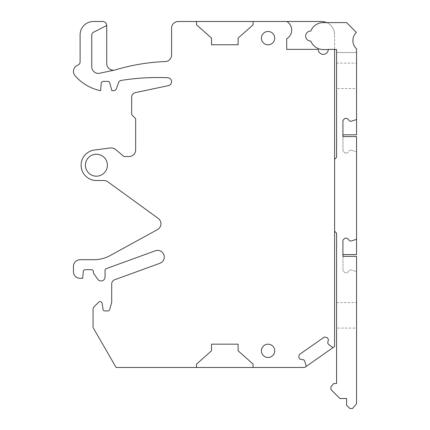 <?xml version="1.0" encoding="UTF-8"?>
<svg xmlns="http://www.w3.org/2000/svg" width="430" height="430" viewBox="0 0 430 430"><rect width="100%" height="100%" fill="white"/><g stroke="black" fill="none" stroke-linecap="round" stroke-linejoin="round"><path stroke-width="0.32" stroke-dasharray="2.15 1.61" d="M347.139 153.005L344.978 153.005L347.139 153.005L349.966 150.177L347.139 153.005M356.373 32.401L346.575 22.596L356.373 32.401A11.309 11.309 0 0 0 352.896 40.56A11.309 11.309 0 0 1 356.373 32.401L346.575 22.596L323.285 22.596A13.475 13.475 0 0 0 310.772 31.084A4.988 4.988 0 0 0 305.655 36.072A4.988 4.988 0 0 0 310.772 41.06A13.475 13.475 0 0 0 323.285 49.547L328.273 49.547A4.988 4.988 0 0 0 328.278 49.375L334.599 49.547L334.599 34.739L334.599 49.547L336.593 49.547L336.593 157.332L334.599 159.326L334.599 231.184L336.593 233.178L336.593 383.549L333.728 383.549L330.939 386.876L330.939 389.537L339.92 398.519L346.575 398.519L346.575 405.173L349.902 408.5L352.562 408.5L356.551 403.743L356.551 271.647L351.299 269.938L349.966 269.938L347.139 272.771L344.978 272.771L342.979 270.771L342.979 254.576L356.551 254.576L356.551 136.6L342.979 136.6L342.979 151.011L344.978 153.005L342.979 151.011L342.979 134.81L356.551 134.81L356.551 48.891A11.309 11.309 0 0 1 352.896 40.56L352.896 40.571M351.299 150.177L349.966 150.177L351.299 150.177L356.551 151.887L351.299 150.177M342.979 256.366L342.979 270.771L344.978 272.771L347.139 272.771L349.966 269.938L351.299 269.938L356.551 271.647L356.551 256.366L342.914 256.366L342.914 240.166L344.908 238.172L347.069 238.172L349.902 240.999L351.229 240.999L356.551 239.268M356.551 328.09L356.551 302.607L356.551 328.09L336.593 328.09L336.593 315.351L336.593 328.09M336.593 315.351L336.593 302.607L336.593 315.351M334.599 49.547L328.278 49.375L334.599 49.375L334.599 346.515L304.655 367.483L116.121 367.483L93.073 327.558L93.073 309.159A3.327 3.327 0 0 1 94.052 306.805L98.658 302.193A1.994 1.994 0 0 1 102.039 303.263L102.963 308.525A1.994 1.994 0 0 0 104.915 310.928L107.849 310.928A1.994 1.994 0 0 0 109.774 309.444L111.703 302.236L111.703 284.085A4.66 4.66 0 0 1 114.767 279.71L159.89 263.289A6.654 6.654 0 0 0 164.271 257.032A6.654 6.654 0 0 0 155.338 250.781L106.366 268.605A1.994 1.994 0 0 0 105.049 270.481L105.049 276.99A3.994 3.994 0 0 1 97.787 279.274L93.407 273.002L93.407 271.669A1.994 1.994 0 0 0 91.413 269.675L85.258 269.675A1.994 1.994 0 0 0 83.269 271.497L82.668 278.323L80.098 278.323A6.654 6.654 0 0 1 73.449 271.669L73.449 266.347A6.654 6.654 0 0 1 80.098 259.693L94.073 259.693A33.266 33.266 0 0 0 110.064 255.597L157.487 229.599A6.654 6.654 0 0 0 158.202 218.386L107.833 181.788A6.654 6.654 0 0 0 103.92 180.519L96.401 180.519A15.303 15.303 0 0 1 81.114 165.217A15.303 15.303 0 0 1 94.406 150.043L110.08 147.979A7.321 7.321 0 0 1 115.745 149.624L124.012 156.568L129.005 156.568A6.654 6.654 0 0 0 135.66 149.914L135.66 119.47A1.994 1.994 0 0 0 135.074 118.056L132.252 115.235A1.994 1.994 0 0 1 131.666 113.821L131.666 97.201A4.66 4.66 0 0 1 135.353 92.644L168.426 85.618A3.994 3.994 0 0 0 167.764 77.728A232.872 232.872 0 0 0 121.158 80.421A3.327 3.327 0 0 0 118.546 82.614L116.508 88.462A3.327 3.327 0 0 1 113.364 90.698L111.87 90.698L109.774 82.861A1.994 1.994 0 0 0 107.849 81.383L103.221 81.383A1.994 1.994 0 0 0 101.233 83.205L100.582 90.698A46.574 46.574 0 0 1 75.089 75.777A6.654 6.654 0 0 1 77.884 65.129A3.327 3.327 0 0 0 80.098 61.99L80.098 34.809A13.309 13.309 0 0 1 93.407 21.5L102.722 21.5A3.994 3.994 0 0 1 106.715 25.494L94.213 31.901A3.327 3.327 0 0 0 91.746 35.115L91.746 66.736A6.654 6.654 0 0 0 99.249 73.337L114.213 70.138M334.599 159.326L334.599 231.184M336.593 49.547L336.593 52.535L356.551 52.535L356.551 48.891L356.551 52.535L336.593 52.535M336.593 75.825L336.593 88.569L336.593 75.825M326.58 22.596L323.285 22.596A13.475 13.475 0 0 0 310.772 31.084A13.475 13.475 0 0 1 323.285 22.596L326.58 22.596A13.309 13.309 0 0 0 321.291 21.5L286.805 21.5A9.981 9.981 0 0 1 291.685 30.078A9.981 9.981 0 0 0 286.805 21.5A9.981 9.981 0 0 1 286.692 38.727L286.692 49.375L286.692 38.727A9.981 9.981 0 0 0 291.685 30.078A9.981 9.981 0 0 1 286.692 38.727L286.692 49.375L318.297 49.375A4.988 4.988 0 0 0 323.285 54.368A4.988 4.988 0 0 0 328.278 49.375A4.988 4.988 0 0 1 328.273 49.547L323.285 49.547A13.475 13.475 0 0 1 310.772 41.06A13.475 13.475 0 0 0 323.285 49.547M318.297 49.375A4.988 4.988 0 0 0 323.204 54.368A4.988 4.988 0 0 0 328.273 49.547A4.988 4.988 0 0 1 323.204 54.368A4.988 4.988 0 0 1 318.297 49.375L286.692 49.375L318.297 49.375M305.655 36.072C305.966 39.162 307.676 40.823 310.772 41.06A4.988 4.988 0 0 1 305.655 36.072C305.966 32.981 307.676 31.32 310.772 31.084A4.988 4.988 0 0 0 305.655 36.072M346.575 22.596L326.736 22.596L346.575 22.596M356.551 88.569L356.551 63.086L356.551 88.569L336.593 88.569M356.551 119.508L351.229 121.233L349.902 121.233L347.069 118.406L344.908 118.406L342.914 120.405L342.979 136.6M334.599 34.739A13.309 13.309 0 0 0 326.736 22.596A13.309 13.309 0 0 1 334.599 34.739M352.896 40.56A11.309 11.309 0 0 0 356.551 48.891M286.805 21.5L178.24 21.5A6.654 6.654 0 0 0 171.586 28.154L171.586 54.916A6.654 6.654 0 0 1 165.19 61.565A199.606 199.606 0 0 0 115.288 69.913A6.654 6.654 0 0 1 106.715 63.543L106.715 25.494M85.425 165.217A10.976 10.976 0 0 0 96.401 176.192A10.976 10.976 0 0 0 107.382 165.217A10.976 10.976 0 0 0 96.401 154.236A10.976 10.976 0 0 0 85.425 165.217M253.093 367.483L253.093 364.086L238.123 350.815L238.123 344.161L211.506 344.161L211.506 350.815L196.537 364.086L196.537 367.483M306.289 366.338L304.65 360.985L303.892 359.894L300.065 359.222L298.775 357.384L299.264 354.599L324.338 337.05L327.117 337.539L328.407 339.377L327.73 343.204L328.493 344.296L332.965 347.66M196.537 21.5L196.537 24.827L211.506 38.098L211.506 44.752L238.123 44.752L238.123 38.098L253.093 24.827L253.093 21.5M261.408 350.848A6.654 6.654 0 0 1 268.062 344.193A6.654 6.654 0 0 1 274.716 350.848A6.654 6.654 0 0 1 268.062 357.502A6.654 6.654 0 0 1 261.408 350.848M261.408 38.136A6.654 6.654 0 0 1 268.062 31.481A6.654 6.654 0 0 1 274.716 38.136A6.654 6.654 0 0 1 268.062 44.79A6.654 6.654 0 0 1 261.408 38.136M336.593 302.607L356.551 302.607M336.593 63.086L356.551 63.086"/><path stroke-width="0.64" d="M342.979 256.366L342.979 254.576L356.551 254.576L356.551 136.6L342.914 136.6L342.914 120.405L344.908 118.406L347.069 118.406L349.902 121.233L351.229 121.233L356.551 119.508L356.551 134.81L342.979 134.81L342.979 136.6M334.599 231.184L336.593 233.178L336.593 383.549L333.728 383.549L330.939 386.876L330.939 389.537L339.92 398.519L346.575 398.519L346.575 405.173L349.902 408.5L352.562 408.5L356.551 403.743L356.551 256.366L342.914 256.366L342.914 240.166L344.908 238.172L347.069 238.172L349.902 240.999L351.229 240.999L356.551 239.268M253.093 367.483L304.655 367.483L306.289 366.338L304.65 360.985L303.892 359.894L300.065 359.222L298.775 357.384L299.264 354.599L324.338 337.05L327.117 337.539L328.407 339.377L327.73 343.204L328.493 344.296L332.965 347.66L334.599 346.515L334.599 49.375L328.278 49.375A4.988 4.988 0 0 1 323.285 54.368A4.988 4.988 0 0 1 318.297 49.375L286.692 49.375L286.692 38.727A9.981 9.981 0 0 0 286.805 21.5L253.093 21.5L253.093 24.827L238.123 38.098L238.123 44.752L211.506 44.752L211.506 38.098L196.537 24.827L196.537 21.5L178.24 21.5A6.654 6.654 0 0 0 171.586 28.154L171.586 54.916A6.654 6.654 0 0 1 165.19 61.565A199.606 199.606 0 0 0 115.288 69.913A6.654 6.654 0 0 1 114.213 70.138L99.249 73.337A6.654 6.654 0 0 1 91.746 66.736L91.746 35.115A3.327 3.327 0 0 1 94.213 31.901L106.715 25.494A3.994 3.994 0 0 0 102.722 21.5L93.407 21.5A13.309 13.309 0 0 0 80.098 34.809L80.098 61.99A3.327 3.327 0 0 1 77.884 65.129A6.654 6.654 0 0 0 75.089 75.777A46.574 46.574 0 0 0 100.582 90.698L101.233 83.205A1.994 1.994 0 0 1 103.221 81.383L107.849 81.383A1.994 1.994 0 0 1 109.774 82.861L111.87 90.698L113.364 90.698A3.327 3.327 0 0 0 116.508 88.462L118.546 82.614A3.327 3.327 0 0 1 121.158 80.421A232.872 232.872 0 0 1 167.764 77.728A3.994 3.994 0 0 1 168.426 85.618L135.353 92.644A4.66 4.66 0 0 0 131.666 97.201L131.666 113.821A1.994 1.994 0 0 0 132.252 115.235L135.074 118.056A1.994 1.994 0 0 1 135.66 119.47L135.66 149.914A6.654 6.654 0 0 1 129.005 156.568L124.012 156.568L115.745 149.624A7.321 7.321 0 0 0 110.08 147.979L94.406 150.043A15.303 15.303 0 0 0 81.114 165.217A15.303 15.303 0 0 0 96.401 180.519L103.92 180.519A6.654 6.654 0 0 1 107.833 181.788L158.202 218.386A6.654 6.654 0 0 1 157.487 229.599L110.064 255.597A33.266 33.266 0 0 1 94.073 259.693L80.098 259.693A6.654 6.654 0 0 0 73.449 266.347L73.449 271.669A6.654 6.654 0 0 0 80.098 278.323L82.668 278.323L83.269 271.497A1.994 1.994 0 0 1 85.258 269.675L91.413 269.675A1.994 1.994 0 0 1 93.407 271.669L93.407 273.002L97.787 279.274A3.994 3.994 0 0 0 105.049 276.99L105.049 270.481A1.994 1.994 0 0 1 106.366 268.605L155.338 250.781A6.654 6.654 0 0 1 164.271 257.032A6.654 6.654 0 0 1 159.89 263.289L114.767 279.71A4.66 4.66 0 0 0 111.703 284.085L111.703 302.236L109.774 309.444A1.994 1.994 0 0 1 107.849 310.928L104.915 310.928A1.994 1.994 0 0 1 102.963 308.525L102.039 303.263A1.994 1.994 0 0 0 98.658 302.193L94.052 306.805A3.327 3.327 0 0 0 93.073 309.159L93.073 327.558L116.121 367.483L253.093 367.483L253.093 364.086L238.123 350.815L238.123 344.161L211.506 344.161L211.506 350.815L196.537 364.086L196.537 367.483M334.599 49.547L336.593 49.547L336.593 157.332L334.599 159.326M336.593 49.547L336.593 52.535M356.373 32.401A11.309 11.309 0 0 0 352.896 40.56C352.944 37.367 354.105 34.647 356.373 32.401L346.575 22.596L323.285 22.596A13.475 13.475 0 0 0 310.772 31.084A4.988 4.988 0 0 0 305.655 36.072A4.988 4.988 0 0 0 310.772 41.06A13.475 13.475 0 0 0 323.285 49.547L328.273 49.547L323.285 49.547M356.551 48.891A11.309 11.309 0 0 1 352.896 40.56C352.949 43.849 354.169 46.628 356.551 48.891L356.551 119.508M274.716 350.848A6.654 6.654 0 0 0 268.062 344.193A6.654 6.654 0 0 0 261.408 350.848A6.654 6.654 0 0 0 268.062 357.502A6.654 6.654 0 0 0 274.716 350.848M274.716 38.136A6.654 6.654 0 0 0 268.062 31.481A6.654 6.654 0 0 0 261.408 38.136A6.654 6.654 0 0 0 268.062 44.79A6.654 6.654 0 0 0 274.716 38.136M107.382 165.217A10.976 10.976 0 0 0 96.401 154.236A10.976 10.976 0 0 0 85.425 165.217A10.976 10.976 0 0 0 96.401 176.192A10.976 10.976 0 0 0 107.382 165.217M306.289 366.338L332.965 347.66M326.58 22.596A13.309 13.309 0 0 0 321.291 21.5L286.805 21.5M196.537 21.5L253.093 21.5M106.715 25.494L106.715 63.543A6.654 6.654 0 0 0 114.213 70.138"/></g></svg>
